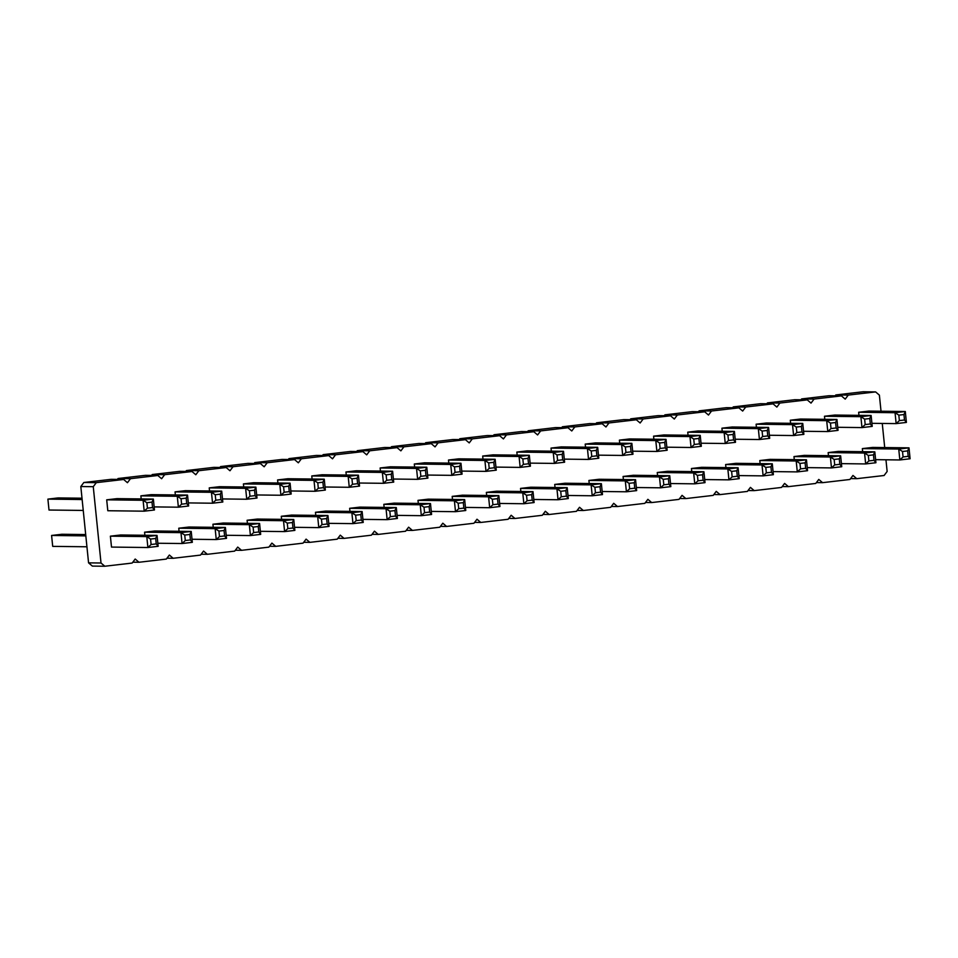 <?xml version="1.0" encoding="UTF-8"?>
<svg xmlns="http://www.w3.org/2000/svg" width="958" height="958" viewBox="0 0 958 958"><rect width="100%" height="100%" fill="white"/><g stroke="black" fill="none" stroke-linecap="round" stroke-linejoin="round"><path stroke-width="1.44" d="M885.958 459.792L887.144 471.468L884.09 475.503L856.751 478.677L852.967 475.443L849.914 479.479L822.575 482.664L818.779 479.431L815.737 483.455L788.386 486.64L784.602 483.407L781.548 487.442L754.209 490.628L750.425 487.382L747.372 491.418L720.033 494.603L716.249 491.37L713.195 495.394L685.856 498.579L682.06 495.346L679.018 499.381L651.668 502.567L647.883 499.322L644.83 503.357L617.491 506.543L613.707 503.309L610.653 507.333L583.314 510.518L579.53 507.285L576.476 511.321L549.138 514.506L545.341 511.261L542.3 515.296L514.949 518.482L511.165 515.248L508.111 519.284L480.772 522.457L476.988 519.224L473.935 523.26L446.596 526.445L442.812 523.212L439.758 527.235L412.419 530.421L408.623 527.187L405.581 531.223L378.23 534.408L374.446 531.163L371.393 535.199L344.054 538.384L340.27 535.151L337.216 539.174L309.877 542.36L306.093 539.126L303.039 543.162L275.7 546.347L271.904 543.102L268.863 547.138L241.512 550.323L237.728 547.09L234.674 551.113L207.335 554.299L203.551 551.066L200.497 555.101L173.159 558.286L169.374 555.041L166.321 559.077L138.982 562.262L135.186 559.029L132.144 563.064L104.793 566.238L101.009 563.005L93.261 486.688L80.819 486.532L83.861 482.497L111.212 479.323L123.654 479.467L127.438 482.7L130.492 478.677L157.831 475.491L161.615 478.725L164.668 474.689L192.007 471.504L195.791 474.749L198.845 470.713L226.184 467.528L229.98 470.761L233.022 466.738L260.372 463.552L264.157 466.786L267.21 462.75L294.549 459.565L298.333 462.81L301.387 458.774L328.726 455.589L332.51 458.822L335.563 454.787L362.902 451.613L366.698 454.846L369.74 450.811L397.091 447.626L400.875 450.859L403.929 446.835L431.268 443.65L435.052 446.883L438.105 442.847L465.444 439.662L469.228 442.907L472.282 438.872L499.621 435.686L503.417 438.92L506.459 434.896L533.81 431.711L537.594 434.944L540.647 430.908L567.986 427.723L571.77 430.968L574.824 426.933L602.163 423.747L605.947 426.981L609.001 422.957L636.34 419.772L640.136 423.005L643.177 418.969L670.528 415.784L674.312 419.029L677.366 414.994L704.705 411.808L708.489 415.042L711.543 411.006L738.881 407.833L742.666 411.066L745.719 407.03L773.058 403.845L776.854 407.078L779.896 403.055L807.247 399.869L811.031 403.102L814.084 399.067L841.423 395.882L845.207 399.127L848.261 395.091L875.6 391.906L879.384 395.139L881.025 411.221M93.261 486.688L96.303 482.652L83.861 482.497M101.009 563.005L88.567 562.861L80.819 486.532M96.303 482.652L123.654 479.467M882.258 423.448L884.713 447.566M243.416 483.91L279.808 484.353L283.592 486.784L288.717 486.185L290.07 483.155L291.172 494.053L280.922 495.25L279.808 484.353L290.07 483.155L253.666 482.712L243.416 483.91L243.727 486.987M325.349 490.077L323.445 487.658L322.894 482.209L324.247 479.18L313.996 480.365L315.098 491.274L325.349 490.077L324.247 479.18L287.843 478.737L277.592 479.934L277.904 483.012M281.281 516.278L317.685 516.709L321.457 519.152L326.582 518.553L327.935 515.524L329.049 526.421L318.786 527.619L317.685 516.709L327.935 515.524L291.543 515.081L281.281 516.278L281.604 519.356M247.104 520.254L283.508 520.697L287.28 523.128L292.406 522.529L293.759 519.499L294.872 530.397L284.61 531.594L283.508 520.697L293.759 519.499L257.367 519.056L247.104 520.254L247.415 523.331M315.781 515.368L315.469 512.291L325.72 511.093L362.124 511.536L351.861 512.734L352.975 523.631L328.738 523.343M312.092 479.024L311.769 475.946L322.032 474.761L358.424 475.192L348.173 476.389L349.275 487.287L325.037 486.999M345.958 471.971L382.35 472.414L386.122 474.845L391.247 474.246L392.6 471.216L393.714 482.114L383.463 483.311L382.35 472.414L392.6 471.216L356.208 470.773L345.958 471.971L346.269 475.048M452.499 499.453L452.188 496.376L462.439 495.178L498.843 495.621L488.58 496.807L489.694 507.716L465.456 507.417M465.768 510.506L463.864 508.087L463.301 502.639L464.654 499.597L454.403 500.794L455.505 511.692L465.768 510.506L464.654 499.597L428.262 499.154L417.999 500.351L418.323 503.429M349.646 508.315L386.05 508.758L389.822 511.189L394.947 510.59L396.301 507.56L397.402 518.458L387.152 519.655L386.05 508.758L396.301 507.56L359.897 507.117L349.646 508.315L349.957 511.392M384.134 507.417L383.823 504.327L394.085 503.142L430.477 503.573L420.227 504.77L421.328 515.679L397.091 515.38M380.134 467.983L416.526 468.426L420.311 470.869L425.436 470.27L426.789 467.229L427.891 478.138L417.64 479.335L416.526 468.426L426.789 467.229L390.385 466.797L380.134 467.983L380.446 471.073M462.067 474.162L460.163 471.743L459.612 466.295L460.966 463.253L450.715 464.45L451.817 475.348L462.067 474.162L460.966 463.253L424.562 462.81L414.311 464.007L414.622 467.085M496.256 470.174L494.34 467.755L493.789 462.307L495.142 459.277L484.892 460.463L485.993 471.372L496.256 470.174L495.142 459.277L458.75 458.834L448.488 460.032L448.811 463.109M530.433 466.199L528.529 463.78L527.966 458.331L529.319 455.289L519.068 456.487L520.182 467.396L530.433 466.199L529.319 455.289L492.927 454.858L482.676 456.044L482.988 459.121M486.676 495.466L486.365 492.388L496.615 491.203L533.019 491.634L522.757 492.831L523.87 503.74L499.633 503.441M793.978 456.571L830.382 457.014L834.155 459.445L839.28 458.858L840.633 455.816L841.747 466.726L831.484 467.911L830.382 457.014L840.633 455.816L804.241 455.373L793.978 456.571L794.29 459.648M759.802 460.547L796.194 460.99L799.978 463.433L805.103 462.834L806.456 459.792L807.558 470.701L797.307 471.899L796.194 460.99L806.456 459.792L770.052 459.361L759.802 460.547L760.113 463.636M838.046 430.381L836.142 427.963L835.592 422.514L836.945 419.472L826.682 420.67L827.796 431.567L838.046 430.381L836.945 419.472L800.541 419.029L790.29 420.227L790.601 423.304M756.113 424.202L792.505 424.645L796.278 427.088L801.403 426.49L802.756 423.448L803.87 434.357L793.619 435.555L792.505 424.645L802.756 423.448L766.364 423.017L756.113 424.202L756.425 427.292M721.925 428.19L758.329 428.633L762.101 431.064L767.226 430.465L768.579 427.436L769.693 438.333L759.431 439.53L758.329 428.633L768.579 427.436L732.187 426.993L721.925 428.19L722.248 431.268M725.936 467.612L725.625 464.534L735.876 463.337L772.28 463.78L762.017 464.965L763.131 475.875L738.893 475.587M691.76 471.587L691.437 468.51L701.699 467.312L738.091 467.755L727.84 468.953L728.942 479.85L704.705 479.563M687.748 432.166L724.152 432.609L727.924 435.052L733.05 434.453L734.403 431.411L735.505 442.321L725.254 443.506L724.152 432.609L734.403 431.411L697.999 430.98L687.748 432.166L688.06 435.243M585.53 447.182L585.206 444.105L595.469 442.919L631.861 443.35L621.61 444.548L622.712 455.445L598.475 455.158M588.907 480.449L625.299 480.892L629.071 483.335L634.208 482.736L635.561 479.695L636.663 490.604L626.412 491.789L625.299 480.892L635.561 479.695L599.157 479.263L588.907 480.449L589.218 483.527M623.083 476.473L659.475 476.916L663.259 479.347L668.385 478.749L669.738 475.719L670.84 486.616L660.589 487.814L659.475 476.916L669.738 475.719L633.334 475.276L623.083 476.473L623.395 479.551M619.395 440.129L655.787 440.572L659.559 443.003L664.684 442.404L666.038 439.375L667.151 450.272L656.901 451.469L655.787 440.572L666.038 439.375L629.645 438.932L619.395 440.129L619.706 443.207M657.571 475.575L657.26 472.498L667.522 471.3L703.914 471.743L693.664 472.929L694.766 483.838L670.528 483.539M653.572 436.153L689.964 436.585L693.748 439.027L698.873 438.429L700.226 435.399L701.328 446.296L691.077 447.494L689.964 436.585L700.226 435.399L663.822 434.956L653.572 436.153L653.883 439.231M520.541 488.412L556.945 488.855L560.717 491.286L565.843 490.688L567.196 487.658L568.31 498.555L558.047 499.753L556.945 488.855L567.196 487.658L530.804 487.215L520.541 488.412L520.853 491.49M554.718 484.437L591.122 484.868L594.894 487.311L600.019 486.712L601.373 483.682L602.486 494.579L592.224 495.777L591.122 484.868L601.373 483.682L564.981 483.239L554.718 484.437L555.041 487.514M517.164 455.146L516.853 452.068L527.104 450.871L563.508 451.314L553.245 452.511L554.359 463.409L530.121 463.121M551.03 448.093L587.434 448.524L591.206 450.967L596.331 450.368L597.684 447.338L598.786 458.235L588.535 459.433L587.434 448.524L597.684 447.338L561.28 446.895L551.03 448.093L551.341 451.17M858.643 412.263L895.047 412.706L898.82 415.149L903.945 414.551L905.298 411.509L906.412 422.418L896.149 423.616L895.047 412.706L905.298 411.509L868.906 411.078L858.643 412.263L858.967 415.341M824.467 416.251L860.871 416.682L864.643 419.125L869.768 418.526L871.121 415.497L872.223 426.394L861.972 427.591L860.871 416.682L871.121 415.497L834.717 415.054L824.467 416.251L824.778 419.329M828.155 452.595L864.559 453.026L868.331 455.469L873.457 454.87L874.81 451.841L875.923 462.738L865.661 463.935L864.559 453.026L874.81 451.841L838.418 451.398L828.155 452.595L828.478 455.673M910.1 458.762L908.196 456.343L907.645 450.895L908.998 447.853L898.736 449.051L899.849 459.96L910.1 458.762L908.998 447.853L872.594 447.422L862.344 448.607L862.655 451.685M256.995 498.04L255.091 495.621L254.529 490.173L255.882 487.131L245.631 488.329L246.745 499.238L256.995 498.04L255.882 487.131L219.49 486.7L209.239 487.885L209.551 490.963M212.927 524.23L249.331 524.673L253.104 527.116L258.229 526.517L259.582 523.475L260.684 534.384L250.433 535.57L249.331 524.673L259.582 523.475L223.178 523.044L212.927 524.23L213.239 527.307M178.751 528.217L215.143 528.648L218.915 531.091L224.052 530.492L225.405 527.463L226.507 538.36L216.257 539.558L215.143 528.648L225.405 527.463L189.001 527.02L178.751 528.217L179.062 531.295M222.819 502.016L220.903 499.597L220.352 494.148L221.705 491.119L211.455 492.304L212.556 503.213L222.819 502.016L221.705 491.119L185.313 490.676L175.051 491.873L175.374 494.951M188.63 506.004L186.726 503.585L186.175 498.136L187.529 495.094L177.278 496.292L178.38 507.189L188.63 506.004L187.529 495.094L151.125 494.651L140.874 495.849L141.185 498.926M144.574 532.193L180.966 532.636L184.738 535.067L189.864 534.468L191.217 531.439L192.33 542.336L182.068 543.533L180.966 532.636L191.217 531.439L154.825 530.995L144.574 532.193L144.886 535.271M111.499 547.078L110.386 536.169L120.648 534.983L157.04 535.414L146.79 536.612L147.891 547.521L111.499 547.078M107.799 510.734L106.697 499.825L116.948 498.639L153.352 499.07L143.089 500.268L144.203 511.177L107.799 510.734M117.379 479.395L118.038 478.521L145.388 475.336L157.831 475.491M151.568 475.408L152.226 474.545L179.565 471.36L192.007 471.504M185.744 471.432L186.403 470.558L213.742 467.372L226.184 467.528M219.921 467.456L220.579 466.582L247.93 463.397L260.372 463.552M254.098 463.468L254.756 462.606L282.107 459.421L294.549 459.565M288.286 459.493L288.945 458.619L316.284 455.433L328.726 455.589M322.463 455.517L323.121 454.643L350.46 451.457L362.902 451.613M356.639 451.529L357.298 450.667L384.649 447.482L397.091 447.626M390.816 447.554L391.475 446.679L418.826 443.494L431.268 443.65M425.005 443.578L425.663 442.704L453.002 439.518L465.444 439.662M459.181 439.59L459.84 438.716L487.179 435.543L499.621 435.686M493.358 435.615L494.017 434.74L521.368 431.555L533.81 431.711M527.535 431.627L528.193 430.765L555.544 427.579L567.986 427.723M561.723 427.651L562.382 426.777L589.721 423.592L602.163 423.747M595.9 423.675L596.559 422.801L623.898 419.616L636.34 419.772M630.077 419.688L630.735 418.826L658.086 415.64L670.528 415.784M664.253 415.712L664.912 414.838L692.263 411.653L704.705 411.808M698.442 411.736L699.1 410.862L726.439 407.677L738.881 407.833M732.619 407.749L733.277 406.887L760.616 403.701L773.058 403.845M766.795 403.773L767.454 402.899L794.805 399.714L807.247 399.869M800.972 399.797L801.63 398.923L828.981 395.738L841.423 395.882M835.16 395.81L835.819 394.935L863.158 391.762L875.6 391.906M104.793 566.238L92.351 566.094L88.567 562.861M130.492 478.677L118.038 478.521M138.982 562.262L132.803 562.19M164.668 474.689L152.226 474.545M173.159 558.286L166.979 558.203M198.845 470.713L186.403 470.558M207.335 554.299L201.156 554.227M233.022 466.738L220.579 466.582M241.512 550.323L235.333 550.251M267.21 462.75L254.756 462.606M275.7 546.347L269.521 546.264M301.387 458.774L288.945 458.619M309.877 542.36L303.698 542.288M335.563 454.787L323.121 454.643M344.054 538.384L337.875 538.312M369.74 450.811L357.298 450.667M378.23 534.408L372.051 534.324M403.929 446.835L391.475 446.679M412.419 530.421L406.24 530.349M438.105 442.847L425.663 442.704M446.596 526.445L440.417 526.373M472.282 438.872L459.84 438.716M480.772 522.457L474.593 522.385M506.459 434.896L494.017 434.74M514.949 518.482L508.77 518.41M540.647 430.908L528.193 430.765M549.138 514.506L542.958 514.422M574.824 426.933L562.382 426.777M583.314 510.518L577.135 510.446M609.001 422.957L596.559 422.801M617.491 506.543L611.312 506.471M643.177 418.969L630.735 418.826M651.668 502.567L645.488 502.483M677.366 414.994L664.912 414.838M685.856 498.579L679.677 498.507M711.543 411.006L699.1 410.862M720.033 494.603L713.854 494.532M745.719 407.03L733.277 406.887M754.209 490.628L748.03 490.544M779.896 403.055L767.454 402.899M788.386 486.64L782.207 486.568M814.084 399.067L801.63 398.923M822.575 482.664L816.396 482.593M848.261 395.091L835.819 394.935M856.751 478.677L850.572 478.605M291.172 494.053L289.268 491.646L284.143 492.244L280.922 495.25L256.684 494.963M323.445 487.658L318.319 488.257L315.098 491.274L290.861 490.975M322.894 482.209L317.769 482.808L313.996 480.365L277.592 479.934M329.049 526.421L327.145 524.002L322.008 524.601L318.786 527.619L294.549 527.319M294.872 530.397L292.956 527.99L287.831 528.577L284.61 531.594L260.372 531.307M355.634 515.176L356.196 520.625L352.975 523.631L363.226 522.445L362.124 511.536L360.771 514.578L355.634 515.176L351.861 512.734L315.469 512.291M351.945 478.832L352.496 484.281L349.275 487.287L359.537 486.101L358.424 475.192L357.071 478.234L351.945 478.832L348.173 476.389L311.769 475.946M393.714 482.114L391.81 479.707L386.685 480.293L383.463 483.311L359.226 483.024M492.352 499.25L492.915 504.698L489.694 507.716L499.944 506.519L498.843 495.621L497.489 498.651L492.352 499.25L488.58 496.807L452.188 496.376M463.864 508.087L458.726 508.686L455.505 511.692L431.268 511.404M463.301 502.639L458.175 503.225L454.403 500.794L417.999 500.351M397.402 518.458L395.498 516.051L390.373 516.637L387.152 519.655L362.914 519.368M423.999 507.213L424.55 512.662L421.328 515.679L431.591 514.482L430.477 503.573L429.124 506.614L423.999 507.213L420.227 504.77L383.823 504.327M427.891 478.138L425.987 475.719L420.861 476.318L417.64 479.335L393.403 479.036M460.163 471.743L455.038 472.342L451.817 475.348L427.579 475.06M459.612 466.295L454.487 466.881L450.715 464.45L414.311 464.007M494.34 467.755L489.215 468.354L485.993 471.372L461.756 471.085M493.789 462.307L488.664 462.906L484.892 460.463L448.488 460.032M528.529 463.78L523.403 464.379L520.182 467.396L495.945 467.097M527.966 458.331L522.84 458.93L519.068 456.487L482.676 456.044M526.541 495.274L527.092 500.723L523.87 503.74L534.121 502.543L533.019 491.634L531.666 494.675L526.541 495.274L522.757 492.831L486.365 492.388M841.747 466.726L839.831 464.307L834.705 464.905L831.484 467.911L807.247 467.624M807.558 470.701L805.654 468.282L800.529 468.881L797.307 471.899L773.07 471.599M836.142 427.963L831.017 428.561L827.796 431.567L803.558 431.28M835.592 422.514L830.466 423.101L826.682 420.67L790.29 420.227M803.87 434.357L801.966 431.938L796.84 432.537L793.619 435.555L769.382 435.255M769.693 438.333L767.777 435.926L762.652 436.513L759.431 439.53L735.193 439.243M765.789 467.408L766.352 472.857L763.131 475.875L773.381 474.677L772.28 463.78L770.927 466.809L765.789 467.408L762.017 464.965L725.625 464.534M731.613 471.396L732.163 476.844L728.942 479.85L739.205 478.665L738.091 467.755L736.738 470.797L731.613 471.396L727.84 468.953L691.437 468.51M735.505 442.321L733.6 439.902L728.475 440.5L725.254 443.506L701.016 443.219M625.382 446.991L625.933 452.439L622.712 455.445L632.975 454.26L631.861 443.35L630.508 446.392L625.382 446.991L621.61 444.548L585.206 444.105M636.663 490.604L634.759 488.185L629.634 488.784L626.412 491.789L602.175 491.502M670.84 486.616L668.935 484.209L663.81 484.796L660.589 487.814L636.351 487.526M667.151 450.272L665.247 447.865L660.122 448.464L656.901 451.469L632.663 451.182M697.436 475.372L697.987 480.82L694.766 483.838L705.028 482.64L703.914 471.743L702.561 474.773L697.436 475.372L693.664 472.929L657.26 472.498M701.328 446.296L699.424 443.877L694.299 444.476L691.077 447.494L666.84 447.194M568.31 498.555L566.394 496.148L561.268 496.747L558.047 499.753L533.81 499.465M602.486 494.579L600.582 492.161L595.445 492.759L592.224 495.777L567.986 495.478M557.029 454.942L557.58 460.403L554.359 463.409L564.609 462.223L563.508 451.314L562.154 454.355L557.029 454.942L553.245 452.511L516.853 452.068M598.786 458.235L596.882 455.816L591.757 456.415L588.535 459.433L564.298 459.133M906.412 422.418L904.496 419.999L899.37 420.598L896.149 423.616L871.912 423.316M872.223 426.394L870.319 423.975L865.194 424.574L861.972 427.591L837.735 427.292M875.923 462.738L874.007 460.319L868.882 460.918L865.661 463.935L841.423 463.636M908.196 456.343L903.071 456.942L899.849 459.96L875.612 459.66M907.645 450.895L902.508 451.493L898.736 449.051L862.344 448.607M255.091 495.621L249.966 496.22L246.745 499.238L222.507 498.938M254.529 490.173L249.403 490.771L245.631 488.329L209.239 487.885M260.684 534.384L258.78 531.965L253.654 532.564L250.433 535.57L226.196 535.283M226.507 538.36L224.603 535.941L219.478 536.54L216.257 539.558L192.019 539.258M220.903 499.597L215.778 500.196L212.556 503.213L188.319 502.914M220.352 494.148L215.227 494.747L211.455 492.304L175.051 491.873M186.726 503.585L181.601 504.183L178.38 507.189L154.142 506.902M186.175 498.136L181.05 498.723L177.278 496.292L140.874 495.849M192.33 542.336L190.426 539.929L185.289 540.528L182.068 543.533L157.831 543.246M150.562 539.055L151.113 544.503L147.891 547.521L158.154 546.323L157.04 535.414L155.687 538.456L150.562 539.055L146.79 536.612L110.386 536.169M146.873 502.711L147.424 508.159L144.203 511.177L154.454 509.979L153.352 499.07L151.999 502.112L146.873 502.711L143.089 500.268L106.697 499.825M86.938 546.779L52.702 546.371L51.588 535.462L85.825 535.881M85.693 534.552L61.851 534.265L51.588 535.462M83.238 510.434L49.002 510.027L47.9 499.118L82.137 499.537M82.005 498.208L58.151 497.921L47.9 499.118M283.592 486.784L284.143 492.244M288.717 486.185L289.268 491.646M317.769 482.808L318.319 488.257M321.457 519.152L322.008 524.601M326.582 518.553L327.145 524.002M287.28 523.128L287.831 528.577M292.406 522.529L292.956 527.99M363.226 522.445L361.322 520.026L356.196 520.625M360.771 514.578L361.322 520.026M359.537 486.101L357.621 483.682L352.496 484.281M357.071 478.234L357.621 483.682M386.122 474.845L386.685 480.293M391.247 474.246L391.81 479.707M499.944 506.519L498.04 504.1L492.915 504.698M497.489 498.651L498.04 504.1M458.175 503.225L458.726 508.686M389.822 511.189L390.373 516.637M394.947 510.59L395.498 516.051M431.591 514.482L429.675 512.063L424.55 512.662M429.124 506.614L429.675 512.063M420.311 470.869L420.861 476.318M425.436 470.27L425.987 475.719M454.487 466.881L455.038 472.342M488.664 462.906L489.215 468.354M522.84 458.93L523.403 464.379M534.121 502.543L532.217 500.124L527.092 500.723M531.666 494.675L532.217 500.124M834.155 459.445L834.705 464.905M839.28 458.858L839.831 464.307M799.978 463.433L800.529 468.881M805.103 462.834L805.654 468.282M830.466 423.101L831.017 428.561M796.278 427.088L796.84 432.537M801.403 426.49L801.966 431.938M762.101 431.064L762.652 436.513M767.226 430.465L767.777 435.926M773.381 474.677L771.477 472.27L766.352 472.857M770.927 466.809L771.477 472.27M739.205 478.665L737.289 476.246L732.163 476.844M736.738 470.797L737.289 476.246M727.924 435.052L728.475 440.5M733.05 434.453L733.6 439.902M632.975 454.26L631.059 451.841L625.933 452.439M630.508 446.392L631.059 451.841M629.071 483.335L629.634 488.784M634.208 482.736L634.759 488.185M663.259 479.347L663.81 484.796M668.385 478.749L668.935 484.209M659.559 443.003L660.122 448.464M664.684 442.404L665.247 447.865M705.028 482.64L703.112 480.221L697.987 480.82M702.561 474.773L703.112 480.221M693.748 439.027L694.299 444.476M698.873 438.429L699.424 443.877M560.717 491.286L561.268 496.747M565.843 490.688L566.394 496.148M594.894 487.311L595.445 492.759M600.019 486.712L600.582 492.161M564.609 462.223L562.705 459.804L557.58 460.403M562.154 454.355L562.705 459.804M591.206 450.967L591.757 456.415M596.331 450.368L596.882 455.816M898.82 415.149L899.37 420.598M903.945 414.551L904.496 419.999M864.643 419.125L865.194 424.574M869.768 418.526L870.319 423.975M868.331 455.469L868.882 460.918M873.457 454.87L874.007 460.319M902.508 451.493L903.071 456.942M249.403 490.771L249.966 496.22M253.104 527.116L253.654 532.564M258.229 526.517L258.78 531.965M218.915 531.091L219.478 536.54M224.052 530.492L224.603 535.941M215.227 494.747L215.778 500.196M181.05 498.723L181.601 504.183M184.738 535.067L185.289 540.528M189.864 534.468L190.426 539.929M158.154 546.323L156.238 543.904L151.113 544.503M155.687 538.456L156.238 543.904M154.454 509.979L152.55 507.56L147.424 508.159M151.999 502.112L152.55 507.56"/></g></svg>
